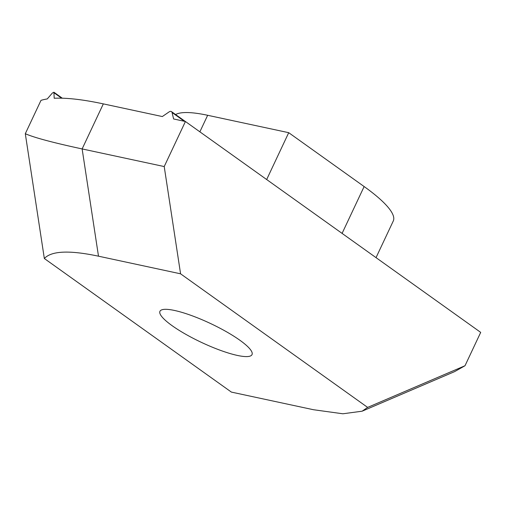 <?xml version="1.0" encoding="UTF-8"?>
<svg xmlns="http://www.w3.org/2000/svg" width="506" height="506" viewBox="0 0 506 506"><rect width="100%" height="100%" fill="white"/><g stroke="black" fill="none" stroke-linecap="round" stroke-linejoin="round"><path stroke-width="0.76" d="M237.491 355.452A50.878 10.474 25.2 0 1 185.493 334.137A50.878 10.474 25.2 0 1 159.953 311.298A50.878 10.474 25.2 0 1 174.481 310.456A50.878 10.474 25.2 0 1 226.479 331.778A50.878 10.474 25.2 0 1 252.02 354.617A50.878 10.474 25.2 0 1 237.491 355.452M175.588 114.539A121.794 25.072 25.2 0 1 207.656 115.286L199.87 131.832M376.034 257.643L393.276 221.002A121.794 25.072 25.2 0 0 364.137 186.55L288.717 132.686L266.668 179.535M288.717 132.686L207.656 115.286M25.3 133.717L40.992 100.365A254.385 52.358 25.2 0 1 47.254 98.942L52.358 93.041L53.914 92.219L54.199 98.265A254.385 52.358 25.2 0 1 103.325 103.882L162.325 116.551L169.143 111.877A3.087 1.999 -54.5 0 1 171.477 111.605A3.087 1.999 -54.5 0 1 172.046 112.496L173.615 118.973L185.417 121.51L480.7 332.385L465.008 365.737L454.584 371.632L362.113 411.201L367.634 407.4L180.579 273.816L98.493 256.188C69.505 250.053 51.454 250.824 44.338 258.515L25.3 133.717C34.18 137.613 53.124 142.686 82.13 148.935L164.216 166.556L180.579 273.816M367.634 407.4L465.008 365.737M185.417 121.51L164.216 166.556M44.338 258.515L231.394 392.099L313.48 409.727L342.866 413.781L362.113 411.201M364.137 186.55L342.088 233.399M54.142 92.87L61.593 98.189M172.046 112.496L184.342 121.282M103.325 103.882L82.13 148.935L98.493 256.188M62.301 98.208L53.914 92.219M185.316 121.484L171.477 111.605"/></g></svg>
